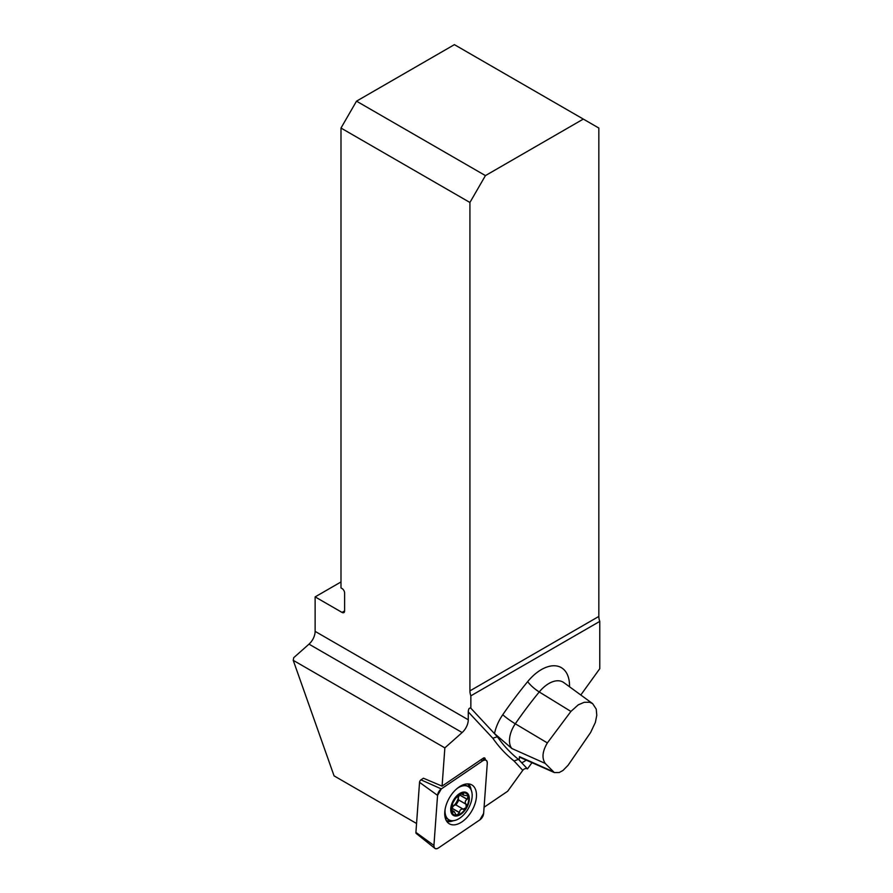 <?xml version="1.0" encoding="UTF-8"?>
<svg xmlns="http://www.w3.org/2000/svg" width="893" height="893" viewBox="0 0 893 893"><rect width="100%" height="100%" fill="white"/><g stroke="black" fill="none" stroke-linecap="round" stroke-linejoin="round"><path stroke-width="1.34" d="M580.796 695L599.772 668.69L599.772 621.394L470.857 695.826L470.857 708.216L497.356 736.736A292.301 168.766 120 0 0 518.465 759.363L527.473 768.895A3.661 2.936 -43 0 0 522.773 770.335L507.693 791.231L484.084 807.239M434.88 848.35A5.804 3.349 120 0 0 438.374 848.004L479.909 819.83A5.804 3.349 120 0 0 483.638 813.367L487.277 763.314A5.804 3.349 120 0 0 485.825 760.099A5.804 3.349 120 0 0 482.823 760.747L441.298 788.921A5.804 3.349 120 0 0 437.559 795.384L433.931 845.437A5.804 3.349 120 0 0 434.88 848.35L416.283 833.515A2.244 1.295 -60 0 1 415.915 832.388L419.543 782.335A2.244 1.295 -60 0 1 420.983 779.835L423.394 778.205L442.08 786.119L444.859 747.876L293.228 660.329L334.071 775.872L416.562 823.491M470.857 708.216C469.283 707.624 468.423 708.863 468.267 711.922L468.267 719.78A11.698 6.753 120 0 1 462.139 732.55L444.859 747.876M442.08 786.119L483.247 758.19A2.545 1.473 -60 0 1 484.564 757.911A2.545 1.473 -60 0 1 485.2 759.318L485.167 759.843M340.992 581.957L315.129 596.892L315.129 631.373A11.698 6.753 -60 0 1 309 644.143L293.719 657.695L293.228 660.329M599.772 621.394A11.698 6.753 60 0 1 598.835 616.438L598.835 128.045L583.319 119.082L485.435 175.597L356.508 101.166L340.992 128.045L340.992 587.94L342.03 588.532A3.661 2.11 -120 0 1 344.609 593.008L344.609 610.935A3.661 2.11 -120 0 1 343.861 612.609A3.661 2.11 -120 0 1 342.03 612.419L315.129 596.892M518.465 759.363L514.055 760.992A295.951 170.864 -60 0 1 492.813 738.232L468.267 711.922M527.473 768.895L531.971 762.667M547.364 742.92L570.906 711.431L578.262 704.845L584.189 702.311L589.581 702.244L592.662 703.662L596.245 709.131L596.781 715.293L595.363 722.426L590.597 732.528L568.149 765.189L563.036 770.436L559.197 772.534L554.307 772.545L545.221 763.426C541.683 758.146 542.397 751.314 547.364 742.92L515.294 723.799A20.695 11.944 120 0 0 511.856 748.513L494.499 733.555A32.349 18.675 -60 0 1 502.77 714.701A303.006 174.939 -60 0 1 527.696 681.593A39.817 22.995 -60 0 1 555.993 665.877A39.817 22.995 -60 0 1 569.522 686.773M497.647 736.926L500.27 738.924M526.245 760.122A32.349 18.675 -60 0 1 521.78 762.789L518.632 759.418M519.291 759.318L519.458 756.661L552.734 771.463M470.857 695.826A11.698 6.753 60 0 1 469.919 690.869L469.919 202.477L340.992 128.045M583.319 119.082L454.403 44.65L356.508 101.166M485.435 175.597L469.919 202.477M497.356 736.736L492.813 738.232M452.271 812.597L454.146 811.547L455.888 814.583L457.06 815.097L459.449 812.507C459.716 810.018 460.978 808.902 463.233 809.158L466.157 807.573A12.268 7.077 -60 0 1 457.774 815.008A12.268 7.077 -60 0 1 451.646 811.469A12.268 7.077 -60 0 1 453.89 800.496A12.268 7.077 -60 0 1 462.261 793.073A12.268 7.077 -60 0 1 468.401 796.612A12.268 7.077 -60 0 1 466.157 807.573L466.057 804.258C464.717 802.427 465.052 800.775 467.072 799.313L459.515 794.949L460.208 794.089M453.443 815.443A13.172 7.602 120 0 0 469.015 801.624A13.172 7.602 120 0 0 457.618 795.049A13.172 7.602 120 0 0 453.443 815.443M445.105 809.315A19.199 11.084 120 0 0 449 819.841L449 819.841A19.199 11.084 120 0 0 468.2 808.757A19.199 11.084 120 0 0 468.2 786.588A19.199 11.084 120 0 0 457.138 788.474M445.172 817.631L449 819.841L445.172 817.631M451.635 811.402L452.784 812.061L451.646 811.469L452.729 803.153M452.07 806.926A9.443 5.447 120 0 0 453.599 805.776L455.676 804.794L463.579 809.426M452.729 803.086L455.609 798.23L462.261 793.073L463.355 793.754L463.59 795.194L468.088 795.886L467.072 799.313M463.556 793.04L463.355 793.754L462.206 793.084M466.47 804.426L458.511 799.894L458.321 797.605A9.443 5.447 -60 0 1 453.599 805.776L451.869 808.277L459.482 812.675M458.544 795.696A9.443 5.447 -60 0 1 458.321 797.605L459.515 794.949M456.022 804.995L458.857 800.095M467.229 799.257L459.616 794.859M451.501 809.181L451.869 808.277M449.369 823.826A22.47 12.971 120 0 0 471.839 810.855A22.47 12.971 120 0 0 471.839 784.914A22.47 12.971 120 0 0 471.27 784.623A22.47 12.971 120 0 0 449.369 797.884A22.47 12.971 120 0 0 448.833 823.48A22.47 12.971 120 0 0 449.369 823.826M479.898 819.841L483.638 813.356L487.277 763.336C487.143 760.122 485.658 759.262 482.8 760.758L441.309 788.91L437.559 795.395L433.931 845.403C434.065 848.629 435.55 849.489 438.396 847.993L479.898 819.841M522.773 770.335L514.055 760.992M462.139 732.55L309 644.143M592.673 703.662L563.851 682.632A28.163 16.264 120 0 0 539.249 691.963L570.906 711.431M527.696 681.593A11.698 2.623 -140.6 0 0 539.249 691.963A291.341 168.208 120 0 0 515.294 723.799A11.698 1.328 -145.4 0 1 502.77 714.701M545.221 763.426L511.856 748.513M519.458 756.661A20.695 11.944 120 0 0 521.479 758.023L521.434 758.001M469.919 690.869L598.835 616.438M315.129 631.373L468.267 719.78M342.03 612.419L344.609 610.935M485.2 759.318L483.057 758.324M466.057 804.258L458.511 799.894M463.233 809.158L455.676 804.794M459.449 812.507L451.903 808.143M463.266 793.844L462.038 793.14M452.818 811.949L451.59 811.235M482.823 760.747L480.814 759.843M420.983 779.835L441.298 788.921M415.915 832.388L433.931 845.437M437.559 795.384L419.543 782.335M468.479 783.898A21.99 12.692 -60 0 1 471.136 789.97M453.398 820.7A21.99 12.692 -60 0 1 446.801 821.426M446.31 820.634A21.577 12.457 120 0 0 450.664 820.522M469.618 787.693A21.577 12.457 120 0 0 467.541 783.864M554.285 772.534L521.479 758.023M464.371 784.378L468.2 786.588M463.59 795.194L460.9 793.643M454.146 811.547L451.456 809.996M482.399 758.76L485.825 760.099"/></g></svg>
